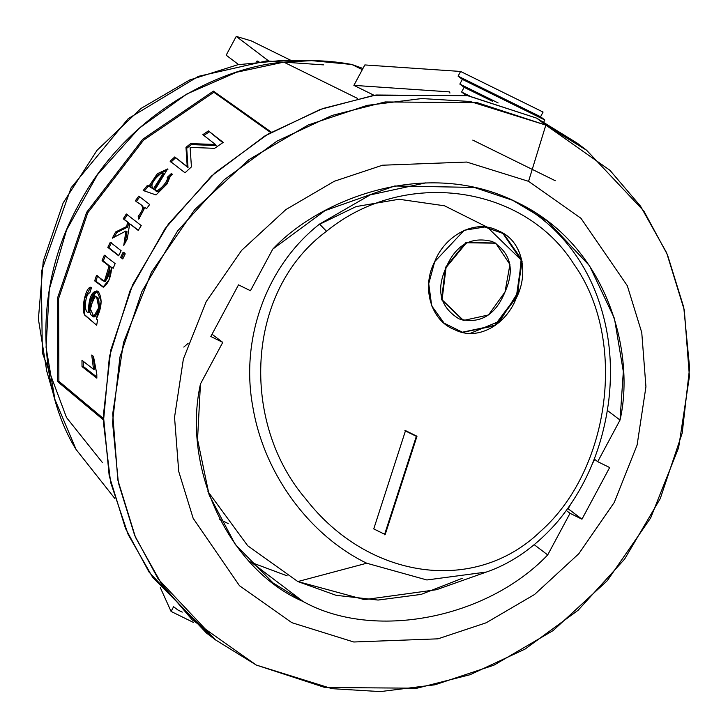 <?xml version="1.0" encoding="UTF-8"?>
<svg xmlns="http://www.w3.org/2000/svg" width="728" height="728" viewBox="0 0 728 728"><rect width="100%" height="100%" fill="white"/><g stroke="black" fill="none" stroke-linecap="round" stroke-linejoin="round"><path stroke-width="1.09" d="M287.16 575.848L251.906 562.689L303.239 601.574C373.382 640.631 486.486 619.046 547.711 554.927L534.243 544.717L547.711 554.927C486.486 619.046 373.382 640.631 303.239 601.574C229.247 569.687 181.7 469.023 200.446 383.984L222.759 342.378L210.82 336.5L238.511 284.857L250.45 290.727L272.763 249.122C319.665 198.99 426.963 156.62 517.235 202.466C608.708 246.082 635.244 354.336 620.029 420.056L597.715 461.67L609.655 467.54L581.963 519.191L570.024 513.313L547.711 554.927L570.024 513.313L566.348 510.528L570.024 513.313L581.963 519.191L609.655 467.54L597.715 461.67L620.029 420.056L607.37 410.465L620.029 420.056L623.332 371.599L614.432 318.409L589.489 265.684L547.365 221.057L512.721 200.318L474.21 187.424L394.731 185.986L324.988 210.647L272.763 249.122L250.45 290.727L238.511 284.857L210.82 336.5L222.759 342.378L200.446 383.984L197.543 439.494L209.145 495.013L235.317 544.535L273.109 582.991L303.239 601.574L251.906 562.689L287.16 575.848M102.284 462.389L66.521 417.563L42.342 352.843L41.287 271.844L71.135 187.751L128.264 118.618L198.426 76.34L266.403 60.925L323.469 64.874M249.149 561.297L251.906 562.689M228.183 523.559L219.756 519.41L228.183 523.559M520.475 204.377L519.992 203.858L520.475 204.377M211.011 636.399L152.671 577.35L128.164 534.525L110.62 482.373L103.403 422.067L109.428 356.52L130.221 290.226L165.192 228.474L211.457 176.04L264.674 136.054L320.165 109.473L374.001 95.323L467.267 95.568L536.673 118.145L545.836 125.098L528.564 181.336L466.712 162.053L382.491 165.22L334.334 181.254L285.904 209.564L241.623 250.368L206.215 301.601L183.374 359.013L174.538 417.262L178.724 471.471L193.166 518.318L239.512 585.758L291.91 622.704L353.762 641.996L437.983 638.829L486.14 622.795L534.57 594.485L578.851 553.68L614.259 502.447L637.109 445.036L645.936 386.786L641.759 332.578L627.309 285.731L580.962 218.291L528.564 181.336L580.962 218.291L627.309 285.731L641.759 332.578L645.936 386.786L637.109 445.036L614.259 502.447L578.851 553.68L534.57 594.485L486.14 622.795L437.983 638.829L353.762 641.996L291.91 622.704L239.512 585.758L193.166 518.318L178.724 471.471L174.538 417.262L183.374 359.013L206.215 301.601L241.623 250.368L285.904 209.564L334.334 181.254L382.491 165.22L466.712 162.053L528.564 181.336L545.836 125.098L586.595 150.241L643.889 211.075L667.449 254.7L683.774 307.416L689.607 367.886L682.2 433.105L660.26 498.58L624.588 559.159L578.105 610.273L525.125 649.048L470.161 674.692L416.98 688.206L324.934 687.505L256.311 665.064L215.552 639.921L158.249 579.088L134.689 535.462L118.373 482.737L112.54 422.267L119.938 357.048L141.878 291.582L177.559 231.004L224.042 179.88L277.022 141.105L331.986 115.461L385.158 101.947L477.213 102.657L545.836 125.098L536.673 118.145L581.972 146.819M212.03 334.252L222.759 342.378L212.03 334.252M311.766 60.652L282.164 60.451L237.929 64.71L189.699 79.971L141.041 108.408L97.052 150.277L63.136 202.966L43.234 261.306L38.393 319.091L46.756 371.134L54.955 399.572L46.064 347.292L49.313 289.307L66.576 229.984L97.461 174.674L139.103 128.283L187.032 93.894L236.536 72.254L283.811 62.135L311.766 60.652L351.888 64.492L362.954 68.468L351.888 64.492C329.629 60.333 306.934 59.55 283.811 62.135L357.675 98.489L283.811 62.135C215.952 67.504 124.151 117.399 78.142 205.706C30.012 292.965 41.141 393.529 76.103 449.504L54.955 399.572M114.806 498.453L76.103 449.504L114.806 498.453M555.246 180.708L472.772 140.104M353.89 85.367L362.335 69.633L351.888 64.492L362.335 69.633L364.846 64.938L460.606 71.453L543.079 112.057L460.606 71.453L458.085 76.149L540.558 116.753L543.079 112.057L540.558 116.753L458.085 76.149L462.362 79.388L544.835 119.993L540.558 116.753L544.835 119.993L462.362 79.388L459.841 84.084L498.143 102.939L459.841 84.084L464.118 87.324L492.483 101.292L464.118 87.324L461.598 92.019L469.706 96.014L461.598 92.019L465.875 95.259L461.598 92.019L464.118 87.324L459.841 84.084L462.362 79.388L458.085 76.149L460.606 71.453L364.846 64.938L353.89 85.367L374.092 95.313L353.89 85.367L449.649 91.892L353.89 85.367M213.422 91.1L271.335 132.141L213.422 91.1L142.733 139.276L86.65 212.303L57.357 298.507L57.639 381.618L57.357 298.507L86.65 212.303L142.733 139.276L213.422 91.1L213.841 92.265L143.534 140.195L87.742 212.831L58.595 298.598L58.877 381.272L103.367 418.482L58.877 381.272L58.595 298.598L87.742 212.831L143.534 140.195L213.841 92.265L213.422 91.1M103.376 419.865L57.639 381.618L58.877 381.272L57.639 381.618L103.376 419.865M586.595 150.241L577.431 143.289L536.673 118.145L468.049 95.714L375.994 95.004L322.822 108.517L267.859 134.161L214.869 172.936L168.396 224.06L132.714 284.63L110.774 350.104L103.376 415.324L109.2 475.794L125.525 528.519L149.085 572.144L206.388 632.978L215.552 639.921M545.836 125.098L470.161 101.492L421.821 98.553L367.121 105.378L308.208 124.989L248.967 159.623L194.786 209.537L151.479 272.217L123.523 342.46L112.713 413.722L117.836 480.034L135.499 537.355L161.571 583.929L192.21 619.865L256.311 665.064L331.986 688.67L380.316 691.6L435.016 684.784L493.939 665.174L553.18 630.539L607.352 580.616L650.668 517.936L678.623 447.702L689.425 376.431L684.311 310.119L666.639 252.807L640.567 206.233L609.937 170.297L545.836 125.098M193.357 622.395L171.071 611.429L160.306 587.614L171.071 611.429L193.357 622.395M173.592 606.733L171.071 611.429L173.592 606.733L177.869 609.973L173.592 606.733M182.227 612.121L177.869 609.973L182.227 612.121M543.852 121.822L544.835 119.993L543.852 121.822M449.913 93.111L449.649 91.892L449.913 93.111M594.266 459.05L597.715 461.67L594.266 459.05M270.661 132.532L213.841 92.265L270.661 132.532M215.442 144.481L202.83 134.671L208.417 130.894L223.205 142.397L214.596 148.33L190.108 147.384L191.437 166.885L185.012 172.782L170.124 161.225L174.756 156.948L187.223 166.63L185.986 147.329L190.681 143.598L215.442 144.481L216.089 145.536L215.442 144.481L190.681 143.598L191.382 144.599L216.089 145.536L191.382 144.599L190.681 143.598L185.986 147.329L186.714 148.321L191.382 144.599L186.714 148.321L185.986 147.329L187.223 166.63L188.015 167.567L186.714 148.321L188.015 167.567L174.756 156.948L188.015 167.567L174.756 156.948L170.124 161.225L185.012 172.782L191.437 166.885L190.108 147.384L214.596 148.33L223.205 142.397L208.417 130.894L222.786 142.67L208.417 130.894L202.83 134.671L215.442 144.481M143.189 190.499L146.992 185.84L147.957 185.713L154.9 189.926C156.72 194.176 169.36 180.517 167.194 177.404L171.571 173.337L166.994 184.002L156.019 194.94L143.189 190.499L156.019 194.94L166.994 184.002L171.571 173.337L167.194 177.404L168.059 178.269L172.418 174.229L168.059 178.269L167.194 177.404C169.36 180.517 156.72 194.176 154.9 189.926L167.577 168.96L157.257 173.783L149.149 185.949L150.077 186.741L148.585 185.776L146.992 185.84L143.189 190.499M138.757 219.137L138.174 216.18C148.33 204.504 137.628 203.876 135.399 200.71L138.821 196.105L149.659 204.513L146.556 208.69L144.918 207.416L138.757 219.137L144.918 207.416L146.556 208.69L149.659 204.513L138.821 196.105L135.399 200.71L136.391 201.419L139.794 196.842L136.391 201.419L135.399 200.71C137.628 203.876 148.33 204.504 138.174 216.18L139.194 216.844C149.313 205.187 138.602 204.604 136.391 201.419C138.602 204.604 149.313 205.187 139.194 216.844L138.174 216.18L138.757 219.137M126.727 226.481L127.546 222.14L123.259 218.809L126.299 213.987L141.25 225.58L138.211 230.403L129.711 223.815L127.263 238.93L123.769 245.454L125.926 231.013L112.321 238.192L115.615 231.977L126.727 226.481L115.615 231.977L116.708 232.532L127.791 227.081L126.727 226.481L127.791 227.081L116.708 232.532L115.615 231.977L112.321 238.192L125.926 231.013L127 231.604L125.926 231.013L123.769 245.454L127.263 238.93L129.711 223.815L138.211 230.403L141.25 225.58L126.299 213.987L123.259 218.809L124.315 219.428L127.336 214.633L124.315 219.428L123.259 218.809L128.601 222.759L124.315 219.428L128.601 222.759L127.546 222.14L126.727 226.481M118.664 255.792L107.817 247.374L110.274 242.269L121.121 250.678L118.664 255.792L121.121 250.678L110.274 242.269L107.817 247.374L118.664 255.792M96.469 275.457C100.227 275.839 103.513 287.879 108.636 275.411C112.476 262.189 104.568 264.419 102.102 260.433L104.304 255.2L115.151 263.609L113.159 268.332L111.612 267.131C111.075 276.877 108.39 283.547 103.558 287.141L94.676 280.89L96.469 275.457L94.676 280.89L95.878 281.19L97.661 275.785L95.878 281.19L94.676 280.89L103.067 287.078L108.963 279.952L111.612 267.131L113.159 268.332L115.151 263.609L104.304 255.2L102.102 260.433L109.054 266.111L104.359 281.281L96.469 275.457M125.225 253.863L122.768 258.968L120.666 257.339L123.123 252.234L125.225 253.863L123.123 252.234L120.666 257.339L121.803 257.812L124.242 252.725L121.803 257.812L120.666 257.339L122.768 258.968L125.225 253.863M97.434 291.064L91.391 297.697L89.553 312.303L88.316 312.157C83.693 313.595 84.958 293.566 89.79 292.902L91.537 287.651L89.79 292.902C84.958 293.566 83.693 313.595 88.316 312.157C88.88 296.651 92.228 289.808 98.353 291.655C102.575 298.635 101.884 307.744 96.296 318.973L97.625 320.001L96.651 325.225L84.421 314.551C80.917 307.362 86.577 284.184 91.537 287.651L90.7 287.187L84.384 299.044L84.748 315.169L96.651 325.225L97.625 320.001L96.296 318.973L101.228 301.474L96.833 290.863L90.427 296.815L88.316 312.157L89.553 312.303L95.113 291.964M91.728 355.046L93.484 356.411L96.806 374.083L96.851 378.151L82.027 366.612L81.973 360.305L93.53 369.296L91.728 355.046L93.53 369.296L94.795 369.187L93.53 369.296L81.973 360.305L82.027 366.612L96.851 378.151L96.806 374.083L93.484 356.411L91.728 355.046M567.785 508.535L568.213 508.772L570.151 505.159L568.213 508.772L581.963 519.191L567.785 508.535M592.528 463.427L594.694 459.377L592.528 463.427M83.292 366.466L82.027 366.612L83.292 366.466L83.238 361.288L83.292 366.466L96.833 377.013L83.292 366.466M93.047 356.074L94.795 369.187M96.715 297.361L98.771 307.626L93.794 316.48L89.726 307.553L95.204 296.605L96.715 297.361C92.219 290.281 86.395 314.205 92.265 315.734C96.442 322.522 102.311 298.844 96.715 297.361M93.794 316.48L95.04 316.625L100.009 307.789L97.934 297.597M122.905 258.668L121.803 257.812L122.905 258.668M105.569 281.609L110.201 266.484L102.102 260.433L103.267 260.842L105.451 255.628L103.267 260.842L110.274 266.594L105.351 281.554M113.313 267.959L112.776 267.54L113.313 267.959M95.878 281.19L103.649 287.132M108.954 247.848L107.817 247.374L108.954 247.848L111.393 242.77L108.954 247.848L118.81 255.492L108.954 247.848M114.251 237.137L116.708 232.532L114.251 237.137M125.343 242.47L127 231.604L125.343 242.47M138.293 230.266L130.758 224.433L138.293 230.266M128.601 222.759L127.791 227.081M146.583 208.654L145.9 208.126L146.583 208.654M139.194 216.844L139.512 218.427M147.921 186.632L146.992 185.84L147.921 186.632L150.077 186.741L147.921 186.632L144.899 190.317L147.921 186.632M155.819 190.727C157.594 195.022 170.297 181.281 168.059 178.269C170.297 181.281 157.594 195.022 155.819 190.727L154.9 189.926M153.435 188.834C156.365 183.583 168.332 171.599 160.515 173.81C152.407 180.717 150.041 185.722 153.435 188.834L154.363 189.626L153.435 188.834C150.041 185.722 152.407 180.717 160.515 173.81L163.054 173.528L153.435 188.834L154.363 189.626L163.918 174.392L163.072 173.555M167.895 169.478L157.594 175.184L150.077 186.741M163.873 174.356L154.363 189.626M203.476 135.727L209.027 131.968L203.476 135.727M170.934 162.144L175.539 157.885L170.934 162.144M257.821 61.671L257.048 60.961L258.895 61.552L257.821 61.671M251.287 40.886L291.164 60.515L251.287 40.886L236.245 36.4L251.287 40.886M226.171 55.182L236.245 36.4L226.171 55.182L238.575 64.583L226.171 55.182M268.441 60.797L236.245 36.4L268.441 60.797M462.28 578.314L421.157 594.394L378.069 600.054L336.081 595.313L297.843 581.554L247.729 545.782L207.926 491.518L247.729 545.782L297.843 581.554L364.446 599.635L436.491 589.707L486.404 572.035L426.872 579.97L366.712 563.217C310.365 535.963 264.1 474.838 252.807 406.779C240.131 338.566 266.594 265.593 319.546 224.088C266.594 265.593 240.131 338.566 252.807 406.779C264.1 474.838 310.365 535.963 366.712 563.217L297.843 581.554L366.712 563.217L426.89 579.97L486.44 572.026C506.788 565.092 532.76 550.459 557.857 521.312C585.812 487.496 602.784 447.229 608.763 400.518C613.358 361.106 608.608 324.069 594.512 289.425C584.83 266.175 571.225 246.082 553.708 229.138C540.795 216.753 526.253 206.697 510.1 198.981M188.115 343.361L183.802 347.065M326.508 231.267C244.836 291.528 240.622 423.186 305.86 499.053C367.813 579.006 474.556 595.267 540.576 531.303C609.973 470.243 627.964 339.639 573.864 264.118C524.078 185.003 404.286 167.649 326.508 231.267C404.286 167.649 524.078 185.003 573.864 264.118C627.964 339.639 609.973 470.243 540.576 531.303C474.556 595.267 367.813 579.006 305.86 499.053C240.622 423.186 244.836 291.528 326.508 231.267L319.546 224.088L326.508 231.267M416.98 436.254L385.185 534.534L373.746 528.901L405.532 430.621L416.98 436.254L416.343 436.318L384.484 534.771L416.343 436.318L416.98 436.254L405.532 430.621L373.746 528.901L385.185 534.534L416.98 436.254M434.716 261.652C444.526 236.1 474.829 218.245 498.152 230.749C522.659 240.058 529.238 273.355 516.216 298.243C506.269 324.424 477.759 341.76 454.381 329.556C430.13 320.347 421.485 286.259 434.716 261.652L428.737 283.692L431.704 305.869L444.144 323.177L462.626 332.323L494.967 325.753L516.771 296.997L522.103 261.216L503.676 233.706L484.73 226.999L464.227 230.285L434.716 261.652M425.889 182.846L370.133 194.922L319.546 224.088M521.485 260.278L487.542 227.391L521.485 260.278M319.747 224.188L356.138 206.57L399.026 199.254L444.544 205.806L487.187 227.136M495.768 243.207L465.947 242.506L445.536 267.34L441.523 299.59L463.518 320.447L442.078 299.772L446.064 267.549L466.484 242.752L495.768 243.207L509.937 264.491L505.014 291.983L488.534 314.96L463.518 320.447M463.081 320.338L441.55 299.654L445.536 267.34L446.064 267.549L445.536 267.34L466.02 242.46L495.422 243.006M503.676 233.706L521.184 258.877L518.018 292.31L499.836 321.084L470.661 333.215M462.253 332.241L494.74 325.343L516.407 296.387L521.548 260.633L502.684 233.106M446.064 267.549C435.817 290.144 440.158 307.262 459.077 318.9C479.834 324.37 495.076 315.552 504.813 292.438C515.024 269.742 510.874 252.771 492.365 241.514C471.271 236.145 455.837 244.817 446.064 267.549M404.895 430.685L416.343 436.318L404.895 430.685M95.204 296.605L96.415 296.842M104.231 281.245L105.424 281.572M257.048 60.961L256.602 61.798"/></g></svg>
